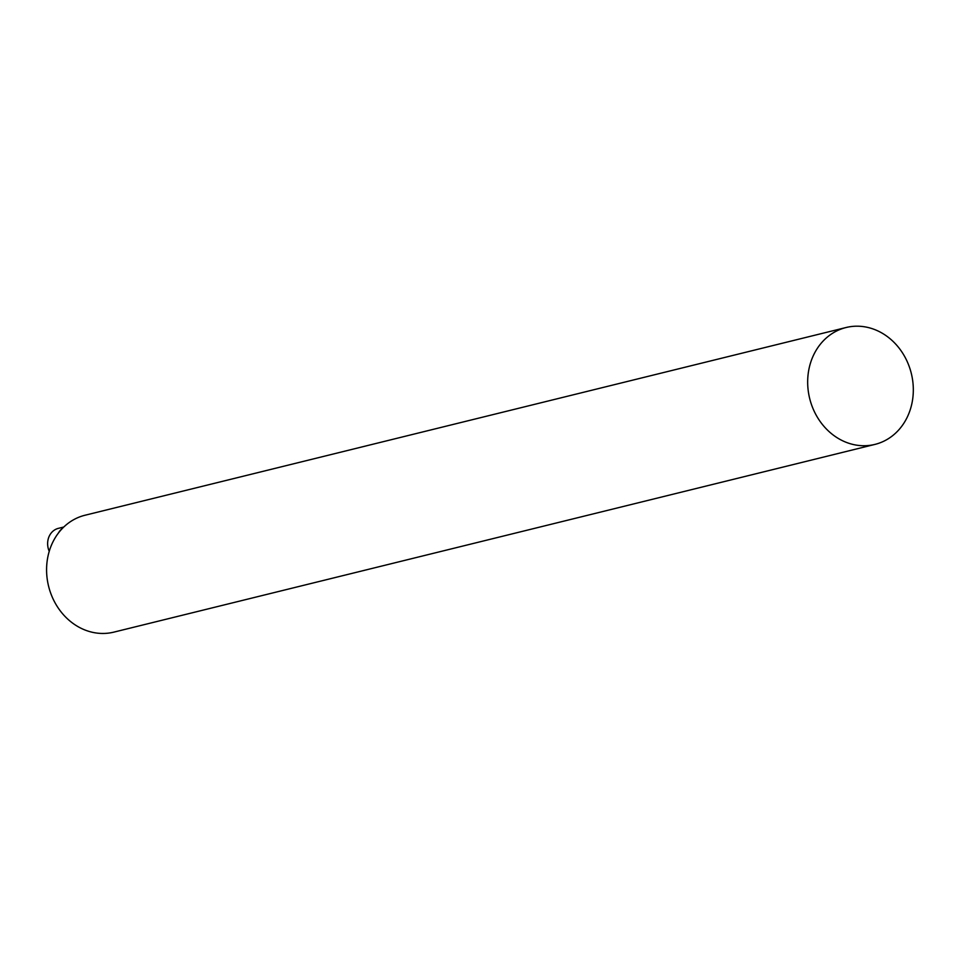 <?xml version="1.0" encoding="UTF-8"?>
<svg xmlns="http://www.w3.org/2000/svg" width="960" height="960" viewBox="0 0 960 960"><rect width="100%" height="100%" fill="white"/><g stroke="black" fill="none" stroke-linecap="round" stroke-linejoin="round"><path stroke-width="1.44" d="M912 403.032A60.204 52.344 76.1 0 0 846.084 327.516A60.204 52.344 76.1 0 0 809.676 398.496A60.204 52.344 76.1 0 0 874.92 444.408A60.204 52.344 76.1 0 0 912 403.032M846.084 327.516L84.996 515.244A60.204 52.344 76.1 0 0 48.588 586.224A60.204 52.344 76.1 0 0 113.832 632.136L874.92 444.408M62.304 528.504A16.86 14.652 76.1 0 0 58.38 533.1M63.78 527.028L58.38 528.36A16.86 14.652 76.1 0 0 48 539.952A16.86 14.652 76.1 0 0 49.236 551.328"/></g></svg>

